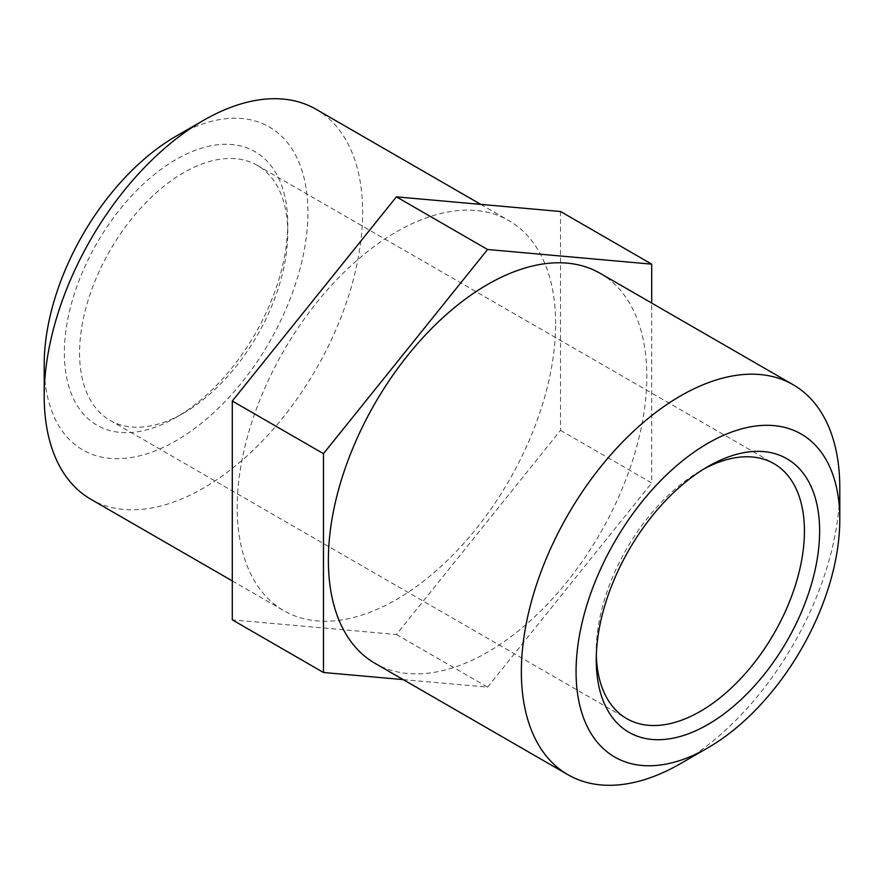 <?xml version="1.0" encoding="UTF-8"?>
<svg xmlns="http://www.w3.org/2000/svg" width="884" height="884" viewBox="0 0 884 884"><rect width="100%" height="100%" fill="white"/><g stroke="black" fill="none" stroke-linecap="round" stroke-linejoin="round"><path stroke-width="0.66" stroke-dasharray="4.42 3.31" d="M596.313 655.519A147.208 84.997 -60 0 1 596.247 651.243A147.208 84.997 -60 0 1 700.338 470.951A147.208 84.997 -60 0 1 704.062 468.874M287.753 232.757A147.208 84.997 120 0 0 257.266 165.363A147.208 84.997 120 0 0 110.058 250.36A147.208 84.997 120 0 0 110.058 420.342A147.208 84.997 120 0 0 183.662 413.049A147.208 84.997 120 0 0 287.753 232.757L287.753 223.983A157.96 91.196 -60 0 1 176.071 417.436A157.96 91.196 -60 0 1 64.377 352.948A157.96 91.196 -60 0 1 176.06 159.496A157.96 91.196 -60 0 1 287.753 223.983M44.2 364.595A186.491 107.671 120 0 0 176.071 440.729A186.491 107.671 120 0 0 307.93 212.337A186.491 107.671 120 0 0 176.06 136.202M680.581 763.588A225.166 130.003 120 0 0 839.8 487.824M600.17 273.322A225.166 130.003 -60 0 1 646.812 376.396A225.166 130.003 -60 0 1 548.522 602.999A225.166 130.003 -60 0 1 375.004 663.32M316.008 109.251A225.166 130.003 -60 0 1 362.639 212.337A225.166 130.003 -60 0 1 264.349 438.939A225.166 130.003 -60 0 1 90.831 499.261M555.627 323.754A225.166 130.003 120 0 0 508.996 220.68A225.166 130.003 120 0 0 283.83 350.683A225.166 130.003 120 0 0 283.83 610.678A225.166 130.003 120 0 0 457.337 550.356A225.166 130.003 120 0 0 555.627 323.754M560.533 211.508L560.533 430.342L396.408 634.502L232.293 619.85M403.214 679.608L487.592 687.144L396.408 634.502M560.533 430.342L651.707 482.984L651.707 303.068M487.592 687.144L651.707 482.984M596.247 651.243L596.247 660.016M700.338 470.951L707.929 466.564M110.058 420.342L626.734 718.637M257.266 165.363L773.942 463.658M183.662 413.049L176.071 417.436M232.293 580.932L283.83 610.678M480.786 204.392L508.996 220.68"/><path stroke-width="1.33" d="M704.062 468.874A147.208 84.997 -60 0 1 773.942 463.658A147.208 84.997 -60 0 1 804.429 531.052A147.208 84.997 -60 0 1 740.173 679.199A147.208 84.997 -60 0 1 626.734 718.637A147.208 84.997 -60 0 1 596.313 655.519M819.623 531.052A157.96 91.196 120 0 0 707.929 466.564A157.96 91.196 120 0 0 596.247 660.016A157.96 91.196 120 0 0 707.929 724.504A157.96 91.196 120 0 0 819.623 531.052M839.8 519.405A186.491 107.671 -60 0 1 707.94 747.798A186.491 107.671 -60 0 1 576.07 671.674A186.491 107.671 -60 0 1 707.929 443.271A186.491 107.671 -60 0 1 839.8 519.405L839.8 487.824A225.166 130.003 120 0 0 793.169 384.739A225.166 130.003 120 0 0 567.992 514.742A225.166 130.003 120 0 0 567.992 774.749A225.166 130.003 120 0 0 680.581 763.588L707.94 747.798M203.419 120.412L176.06 136.202A186.491 107.671 120 0 0 44.2 364.595L44.2 396.176A225.166 130.003 -60 0 1 203.419 120.412A225.166 130.003 -60 0 1 316.008 109.251L480.786 204.392M567.992 774.749L375.004 663.32A225.166 130.003 -60 0 1 375.004 403.325A225.166 130.003 -60 0 1 600.17 273.322L793.169 384.739M232.293 580.932L90.831 499.261A225.166 130.003 -60 0 1 44.2 396.176M323.467 672.492L232.293 619.85L232.293 401.016L396.408 196.856L560.533 211.508L651.707 264.15L487.592 249.498L323.467 453.658L323.467 672.492L403.214 679.608M323.467 453.658L232.293 401.016M487.592 249.498L396.408 196.856M651.707 303.068L651.707 264.15"/></g></svg>
